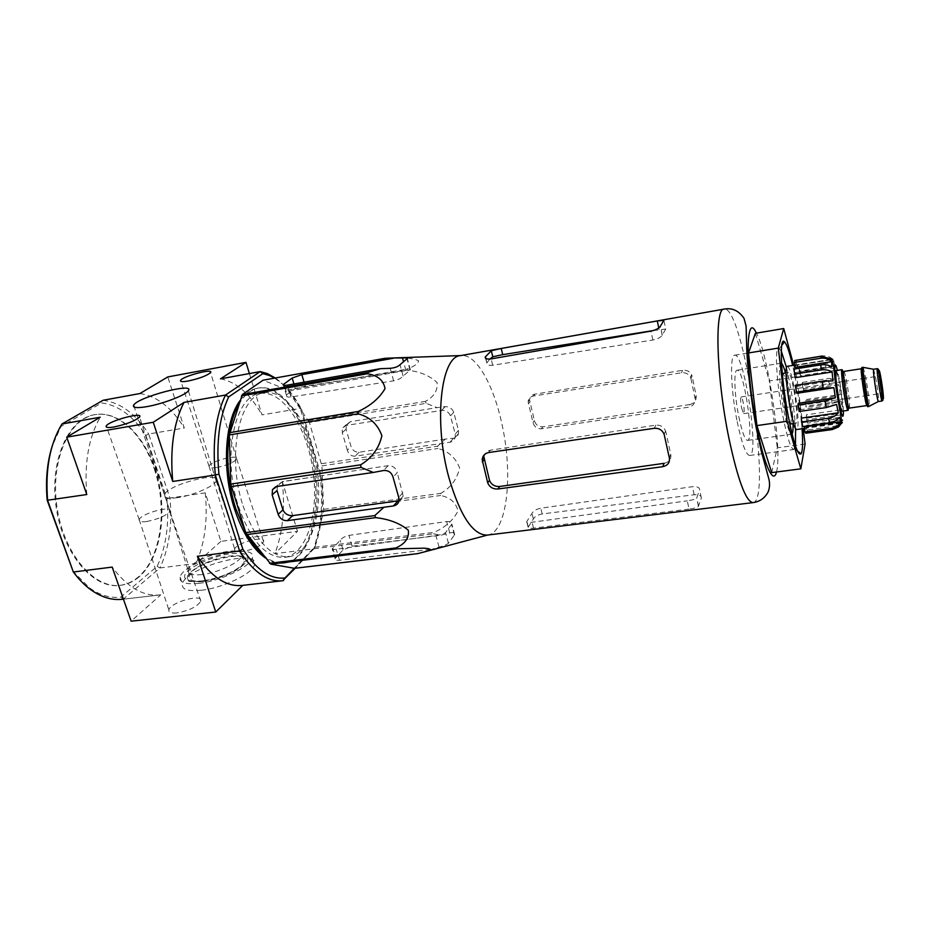 <?xml version="1.0" encoding="UTF-8"?>
<svg xmlns="http://www.w3.org/2000/svg" width="930" height="930" viewBox="0 0 930 930"><rect width="100%" height="100%" fill="white"/><g stroke="black" fill="none" stroke-linecap="round" stroke-linejoin="round"><path stroke-width="0.7" stroke-dasharray="4.65 3.49" d="M487.18 535.099L487.646 535.029C507.106 532.483 513.337 475.184 502.084 424.824C493.842 385.101 475.962 353.261 460.885 355.574L460.42 355.644M294.554 568.323L314.015 548.712L323.663 511.372L321.92 465.872L309.411 422.464L426.126 403.329L436.995 407.631L445.249 406.631C449.271 406.526 452.108 408.421 453.759 412.327L458.49 430.404L458.467 433.706C457.711 436.286 456.084 437.786 453.561 438.193L445.342 439.088L437.6 446.214L437.972 448.493C448.411 451.236 455.619 457.711 459.606 467.895C457.153 479.031 450.887 487.518 440.808 493.365L440.715 495.492C450.364 497.538 456.119 502.712 457.99 510.989C453.317 520.196 445.354 527.322 434.101 532.355L433.543 533.832L441.169 535.192L449.736 532.913C453.201 532.181 454.851 532.739 454.677 534.564L448.423 543.283C446.47 544.713 443.354 545.991 439.065 547.119L417.512 553.676M426.126 403.329L425.37 401.411C434.043 396.75 437.937 390.449 437.053 382.497C429.625 375.604 419.814 371.523 407.619 370.245L406.631 369.14C414.036 366.583 418.023 363.804 418.581 360.794C413.559 358.317 405.003 357.376 392.913 357.98M445.342 439.088L359.213 452.201C355.295 452.387 352.586 450.539 351.075 446.656L346.088 429.242L346.483 424.51L350.494 421.662L436.995 407.631M347.32 450.155L342.275 432.624L342.38 428.114L346.227 425.417L441.564 410.444C445.807 410.176 448.772 411.99 450.457 415.861L455.235 434.054L455.165 437.437C454.351 440.099 452.631 441.704 449.969 442.238L355.039 456.177C351.168 456.27 348.587 454.259 347.32 450.155L351.075 446.656M277.012 490.552L277.698 485.007L282.313 481.705L388.17 465.674C392.774 465.535 395.808 467.86 397.284 472.638L393.053 477.148M309.411 422.464L287.568 389.996L263.097 380.196M243.032 505.827C255.401 540.586 270.711 557.57 288.974 556.756C311.352 553.71 323.466 511.523 316.909 468.778C310.713 425.963 286.812 389.159 264.515 392.762C239.37 394.483 226.269 455.584 243.032 505.827M332.789 548.27L332.219 548.805C331.789 549.549 333.126 549.7 336.23 549.27L435.891 535.517C440.355 534.901 443.575 533.96 445.551 532.681L451.852 524.078C452.003 522.102 450.283 521.265 446.667 521.544L348.971 535.389C344.937 536.273 341.984 537.924 340.148 540.33L332.789 548.27L335.695 558.023L342.996 549.967L352.145 546.201L441.169 535.192M430.323 549.409L339.508 560.302C336.393 560.592 334.951 560.093 335.195 558.814L335.695 558.023M264.26 380.103L386.45 358.155M295.647 567.916L418.43 553.28M314.015 548.712L433.543 533.832M314.724 547.27L434.101 532.355M323.663 511.372L440.715 495.492M323.838 509.315L440.808 493.365M321.92 465.872L437.972 448.493M321.559 463.686L437.6 446.214M308.586 420.616L425.37 401.411M288.695 391.03L407.619 370.245M287.568 389.996L406.631 369.14M287.01 394.518L295.24 388.403L305.249 386.264L405.794 370.175L410.363 369.838L403.132 376.092C401.307 378.231 398.133 379.812 393.611 380.835L290.985 396.994C287.754 397.343 286.254 396.796 286.498 395.366L287.01 394.518L284.289 385.392M201.903 574.589C191.871 575.565 187.244 574.043 188.011 570.009L188.162 569.579C192.115 557.582 244.892 543.632 241.719 555.431L241.626 555.849C240.452 562.173 217.98 572.892 201.903 574.589M177.421 497.666C167.912 498.887 163.575 497.887 164.424 494.69L164.459 494.621C167.691 484.774 221.375 470.603 216.202 480.95L216.167 481.019C214.563 486.146 192.719 495.62 177.421 497.666M154.264 468.871C167.877 508.466 161.216 558.279 138 577.228C132.513 581.82 126.468 584.552 119.854 585.389C93.546 589.283 62.996 554.141 56.23 507.652C49.139 461.222 68.099 418.698 94.395 414.734C117.982 410.27 143.185 434.647 154.264 468.871M72.54 570.799L89.513 587.911C100.033 595.34 110.461 598.397 120.807 597.095L157.17 566.347C166.086 546.863 169.33 524.322 166.889 498.736L145.871 435.449C133.304 416.082 118.575 405.236 101.672 402.934L61.02 426.475L52.127 446.307M157.17 566.347L159.937 567.951C169.19 547.817 172.515 524.52 169.923 498.038L205.239 492.853L220.898 541.353L297.484 531.356L274.908 553.641L313.794 548.805L295.182 568.253M166.889 498.736L169.923 498.038L148.707 434.008L184.291 428.009L167.795 376.929M249.391 373.569L261.993 414.896L300.285 408.433L301.518 409.235L321.28 476.09C324.117 502.909 322.036 526.415 315.049 546.596L294.275 568.277M321.28 476.09L320.257 475.974L300.285 408.433C292.962 394.785 284.638 384.648 275.315 377.999M315.049 546.596L313.794 548.805C321.094 527.973 323.245 503.7 320.257 475.974L282.302 481.542L297.484 531.356M201.089 590.283C187.732 591.515 181.49 589.399 182.396 583.935C185.779 567.114 260.842 547.282 254.425 564.905C252.786 573.577 222.689 588.12 201.089 590.283M176.863 612.917C171.085 613.416 168.423 612.405 168.853 609.882C170.376 602.152 203.647 593.073 200.81 601.164C197.241 606.697 189.267 610.615 176.863 612.917M242.544 551.537C236.929 552.129 234.314 551.327 234.674 549.142C235.999 542.736 266.108 534.994 263.574 541.713C260.563 546.166 253.553 549.444 242.544 551.537M220.898 541.353L196.044 563.452L159.937 567.951L123.26 599.176L160.751 594.84L131.13 621.17M283.313 580.657L242.056 585.447M274.652 378.115L283.255 384.625M283.301 384.683C290.009 390.949 296.077 399.133 301.518 409.235M239.87 400.795C245.02 393.576 250.902 389.368 257.529 388.17C277.012 384.45 298.577 410.095 308.737 445.249C324.721 496.12 312.899 560.488 283.627 563.196C277.675 563.906 271.548 562.127 265.248 557.872M220.468 378.847C236.174 381.73 250.019 393.75 261.993 414.896M282.302 481.542C285.185 508.954 282.72 532.983 274.908 553.641M205.239 492.853C207.913 519.626 204.856 543.155 196.044 563.452M122.446 599.28L123.26 599.176L120.807 597.095M160.751 594.84L159.96 594.933C143.22 596.595 127.305 587.318 112.193 567.091M86.804 494.528C84.165 463.152 88.629 437.379 100.184 417.221M139.919 393.541C156.856 396.052 171.643 407.549 184.291 428.009M145.871 435.449L148.707 434.008C135.768 413.862 120.563 402.609 103.091 400.272L101.672 402.934M61.02 426.475L61.938 423.999M138.768 577.135C133.281 581.727 127.236 584.459 120.633 585.296C94.337 589.19 63.81 554.024 57.032 507.536C49.941 461.094 68.89 418.547 95.174 414.606C120.819 410.188 147.603 438.914 157.495 477.183C167.563 515.394 160.088 559.081 138.768 577.135M216.306 467.592C211.017 468.313 208.576 467.837 209.018 466.151L209.029 466.128C210.645 461.106 239.498 453.642 236.708 458.967L236.697 458.99C233.558 462.582 226.769 465.442 216.306 467.592M146.568 521.544C141.116 522.207 138.651 521.556 139.175 519.603L139.186 519.568C141.093 513.488 173.073 504.827 169.888 511.244L169.876 511.279C166.121 515.743 158.344 519.173 146.568 521.544M203.403 580.797C192.638 581.796 187.906 580.029 189.209 575.507C193.254 562.987 247.601 548.63 244.404 560.93C244.09 567.44 220.422 579.041 203.403 580.797M202.659 581.483C194.742 582.331 189.825 581.576 187.906 579.216C184.012 574.054 201.206 562.883 219.771 558.07C238.406 553.048 251.391 556.256 243.579 564.498C237.499 571.427 217.167 579.925 202.659 581.483M198.799 583.354C185.419 584.61 179.199 582.552 180.118 577.158C183.594 560.558 258.773 540.69 252.263 558.105C250.589 566.661 220.41 581.134 198.799 583.354M245.683 532.379L247.31 535.296M262.818 554.815C270.351 561.15 277.721 563.882 284.929 563.034C309.167 559.941 322.268 514.709 315.247 469.022C308.621 423.266 282.894 383.834 258.807 387.95C250.984 389.368 244.253 394.936 238.638 404.643M238.499 506.49C250.902 541.225 266.294 558.174 284.661 557.361C307.167 554.28 319.397 512.116 312.829 469.383C306.633 426.591 282.639 389.821 260.214 393.46C234.918 395.192 221.689 456.281 238.499 506.49M802.079 428.765C800.428 407.433 797.277 386.334 792.639 365.455M793.685 365.292L796.778 376.685L803.183 428.614M805.078 444.04L777.271 447.83L771.691 472.614M796.778 376.685L769.331 380.928L777.271 447.83M755.358 333.312L769.331 380.928M397.994 500.793C400.911 500.259 402.644 498.701 403.19 496.12L397.284 472.638M653.302 330.557L665.74 329.069L663.892 320.339M665.74 329.069L662.195 335.172C660.893 337.323 657.777 338.939 652.86 340.02L492.702 365.234C488.436 365.641 486.483 364.92 486.82 363.084L485.902 358.55M489.796 359.073L486.971 362.793M484.019 457.316C484.553 453.422 486.692 451.05 490.447 450.19L655.836 425.15C660.405 424.836 663.648 426.777 665.578 430.974L666.043 432.613L664.578 435.81M664.136 463.326C669.228 462.152 671.448 459.211 670.763 454.503L666.043 432.613M690.944 378.58L695.024 398.284C695.396 403.027 693.269 405.992 688.665 407.2L541.4 428.811C537.052 428.951 534.239 426.835 532.971 422.464L528.124 401.818C528.333 398.679 530.1 396.738 533.425 396.017L681.458 372.767C685.584 372.395 688.584 373.883 690.467 377.243L690.944 378.58L692.094 376.08L696.152 395.692C696.524 400.377 694.419 403.329 689.816 404.55L688.665 407.2M689.816 404.55L542.841 426.824C538.493 426.986 535.68 424.894 534.39 420.558L529.589 399.981C529.809 396.831 531.576 394.89 534.901 394.146L682.667 370.291C686.77 369.908 689.758 371.396 691.629 374.755L692.094 376.08M689.037 509.082L533.518 528.135C529.426 528.624 527.647 528.345 528.159 527.287L533.367 518.987C534.762 516.534 537.714 514.86 542.202 513.953L694.152 494.76C698.953 494.504 701.336 495.562 701.325 497.957L698.43 506.292C697 507.548 693.873 508.478 689.037 509.082L687.27 500.828C692.106 500.166 695.245 499.259 696.686 498.085L699.616 489.866C699.627 487.436 697.244 486.378 692.443 486.692L540.783 508.199C536.296 509.175 533.367 510.907 531.972 513.407L526.729 521.625C526.194 522.614 527.961 522.811 532.041 522.253L687.27 500.828M737.176 421.662C741.791 443.564 745.941 454.828 749.627 455.479C759.729 455.723 744.267 352.028 734.665 355.202C729.655 354.679 730.817 390.612 737.176 421.662M781.281 351.04L778.596 348.029C774.539 347.332 776.585 383.579 782.665 415.071C787.047 437.286 790.744 448.772 793.732 449.516L795.429 445.865M795.603 428.393C794.185 407.921 791.174 387.694 786.548 367.699M836.093 370.593C836.977 371.07 838.232 375.79 839.848 384.764C842.278 399.807 843.045 408.607 842.15 411.165M873.63 369.21L876.2 380.544C878.094 392.553 878.85 399.551 878.455 401.528M863.307 367.397L866.411 381.009C868.55 394.39 869.445 402.818 869.108 406.282M861.947 367.478L865.214 381.195C867.527 395.703 868.376 404.178 867.783 406.608M843.01 371.489L845.719 383.881L848.497 408.293M841.243 420.325L806.566 425.231L807.449 430.009L833.617 426.347C837.721 425.626 840.708 423.557 842.58 420.139L842.464 414.722C840.604 417.198 837.628 418.779 833.547 419.442L833.21 414.396C837.279 413.722 840.243 412.141 842.103 409.653L840.464 409.886M805.519 400.749L831.257 396.947L840.336 394.471L804.834 399.726L806.322 407.235L832.094 403.469L841.197 401.028L842.103 409.653M834.966 378.882L802.206 383.869L802.509 382.37L803.671 388.682L829.409 384.799L838.872 384.857L840.336 394.471M802.509 382.37L828.281 378.429L835.407 378.812M833.443 365.897L799.23 371.244L799.056 367.559L800.277 372.116L826.154 368.082C830.246 367.536 833.571 368.268 836.105 370.268L837.756 378.452M799.056 367.559L825.015 363.479C829.118 362.933 832.455 363.653 835 365.653L834.942 365.664M796.022 360.189L796.987 361.758L823.131 357.608C827.293 357.074 830.769 358.224 833.582 361.038L835 365.653M823.131 357.608L822.283 356.004C826.456 355.469 829.955 356.62 832.78 359.445L796.638 365.141L796.034 360.294M842.359 422.36C840.488 425.789 837.477 427.87 833.361 428.591L833.617 426.347M807.449 430.009L807.066 432.252L833.361 428.591M839.837 409.979L806.415 414.792L807.566 423.127L833.547 419.442M807.321 418.093L833.21 414.396M741.582 407.945L743.675 413.652C745.36 413.792 742.756 396.32 741.187 396.947C740.385 398.04 740.513 401.702 741.582 407.945M738.792 416.628C742.012 431.985 744.93 439.913 747.534 440.401C754.614 440.727 743.744 367.862 737.06 370.233C733.538 369.919 734.386 395.018 738.792 416.628M782.281 373.558C780.793 377.917 781.549 388.984 784.56 406.759C786.548 416.954 788.303 422.708 789.814 424.034M790.128 424.115C792.186 424.266 791.093 406.294 788.175 390.995C786.001 379.8 784.13 373.93 782.56 373.395M793.871 390.135C796.766 405.457 797.917 423.452 795.917 423.29C792.348 425.254 784.35 371.64 788.338 372.488C789.872 373.035 791.709 378.917 793.871 390.135M787.385 366.281C789.291 366.978 791.581 374.313 794.267 388.287C797.87 407.305 799.312 429.683 796.812 429.497M836.105 370.268L834.768 370.477M834.036 370.593L800.451 375.79L800.277 372.116M799.23 371.244L800.451 375.79M832.234 361.247L797.603 366.699L796.987 361.758M796.638 365.141L797.603 366.699M831.443 359.782L795.58 365.444L794.673 360.515M795.138 367.408L795.58 365.444M831.746 366.897L794.964 372.628L793.999 369.082M795.185 377.685L794.964 372.628M833.001 380.87L795.964 386.508L795.208 385.38M796.801 393.285L795.964 386.508M836.593 404.434L799.544 409.828L799.207 411.502M799.544 409.828L798.324 403.248M839.441 417.384L802.625 422.615L802.811 426.556M802.625 422.615L801.381 418.093M840.755 423.185L805.194 428.184L805.822 433.229M805.194 428.184L804.252 426.917M840.929 422.557L806.182 427.451L807.066 432.252M806.566 425.231L806.182 427.451M842.464 414.722L841.859 414.803M840.755 414.966L806.67 419.825L807.566 423.127M806.415 414.792L806.67 419.825M806.322 407.235L804.834 399.726M841.197 401.028L838.686 401.388M838.279 401.458L805.636 406.236M838.872 384.857L803.369 390.205L803.671 388.682M802.206 383.869L803.369 390.205M781.537 363.421L780.991 363.246C778.143 362.816 779.584 388.136 783.804 410.049C786.873 425.626 789.465 433.694 791.581 434.264L792.058 433.95M793.069 423.696C792.779 410.176 789.163 385.938 785.49 372.93M346.088 429.242L342.275 432.624M359.213 452.201L355.039 456.177M453.561 438.193L449.969 442.238M350.494 421.662L346.227 425.417M445.249 406.631L441.564 410.444M282.313 481.705L276.884 486.483M388.17 465.674L383.474 470.534M339.508 560.302L336.23 549.27M439.065 547.119L435.891 535.517M352.145 546.201L348.971 535.389M342.996 549.967L340.148 540.33M449.736 532.913L446.667 521.544M290.985 396.994L287.463 385.113M393.611 380.835L390.193 368.327M295.24 388.403L293.927 383.974M305.249 386.264L304.052 382.184M405.794 370.175L403.364 361.166M200.822 581.483L189.929 581.517C185.105 580.053 183.594 577.437 185.407 573.671C191.836 565.521 213.621 556.024 231.128 553.559L241.858 553.35C246.915 554.594 248.787 557.035 247.461 560.685C242.032 568.742 219.189 579.018 200.822 581.483M776.457 471.998C782.56 452.154 768.401 354.435 756.392 333.138M752.951 502.63C772.656 501.712 743.21 304.273 724.086 309.132M458.49 430.404L455.235 434.054M453.759 412.327L450.457 415.861M402.876 492.772L398.726 497.434M448.423 543.283L445.551 532.681M454.433 535.145L451.62 524.683M403.132 376.092L400.04 364.676M410.014 370.024L406.98 358.748M659.114 329.627L658.765 327.965M652.86 340.02L650.954 331.115M492.702 365.234L491.121 358.899M662.276 334.974L660.393 326.128M490.447 450.19L488.564 452.561M655.836 425.15L654.29 428.3M670.763 454.503L669.333 457.827M696.152 395.692L695.024 398.284M529.844 401.946L528.391 403.771M534.39 420.558L532.971 422.464M534.901 394.146L533.425 396.017M542.841 426.824L541.4 428.811M682.667 370.291L681.458 372.767M533.367 518.987L531.972 513.407M542.202 513.953L540.783 508.199M694.152 494.76L692.443 486.692M701.325 497.957L699.616 489.866M533.518 528.135L532.041 522.253M528.31 527.089L526.892 521.439M698.523 506.164L696.779 497.957M843.44 410.979C843.08 401.214 839.895 379.835 837.384 370.384M877.281 368.652L879.815 380.01L882.105 401.004M865.202 381.358C869.027 403.783 868.492 416.07 864.551 392.867C860.587 369.454 861.378 358.515 865.202 381.358M861.692 368.85L864.598 381.614C866.597 394.076 867.446 401.993 867.144 405.364M843.836 371.442C844.591 371.872 845.684 376.15 847.137 384.253C849.323 397.854 850.043 405.794 849.311 408.096M843.498 373.476L845.707 384.044L848.381 406.247M832.094 403.469L831.257 396.947M829.409 384.799L828.281 378.429M826.154 368.082L825.015 363.479M346.483 424.51L342.38 428.114M277.698 485.007L275.675 486.785M335.195 558.814L332.208 548.805M286.487 395.366L283.476 385.241M164.459 494.621L188.011 570.009M216.202 480.95L241.626 555.849M123.423 599.164L159.96 594.933M89.513 587.911L90.966 589.864M119.854 585.389L120.633 585.296M94.395 414.734L95.174 414.606M216.167 481.019L188.371 390.716M164.424 494.69L134.269 407.131M236.697 458.99L210.575 372.57M209.018 466.151L180.908 381.358M209.029 466.128L234.674 549.142M236.708 458.967L263.574 541.713M200.81 601.164L169.888 511.244L139.605 416.977M139.175 519.603L106.694 427.23M139.186 519.568L168.853 609.882M188.162 569.579L189.209 575.507M241.719 555.431L244.404 560.93M187.906 579.216C187.558 579.681 189.36 582.261 201.578 581.111C215.388 578.797 226.769 575.042 235.743 569.858L243.579 564.498M180.118 577.158L182.396 583.935M252.263 558.105L254.425 564.905M283.627 563.196L284.929 563.034M257.529 388.17L258.807 387.95M264.515 392.762L260.214 393.46M288.974 556.756L284.661 557.361M458.467 433.706L455.165 437.437M403.19 496.12L398.982 500.863M454.677 534.564L451.852 524.078M410.374 369.838L407.328 358.538M486.82 363.084L485.634 358.364M662.195 335.172L660.323 326.314M665.589 430.974L664.101 434.171M529.577 399.981L528.124 401.818M691.629 374.755L690.479 377.243M528.159 527.287L526.729 521.625M698.43 506.292L696.686 498.085M749.627 455.479L793.732 449.516M734.665 355.202L778.596 348.029M794.487 448.946L797.475 451.097M779.491 348.355L781.723 345.437M867.19 405.515L867.853 403.492L865.191 381.393C863.017 368.327 861.761 367.769 861.692 368.687M788.338 372.488L786.129 372.837M795.917 423.29L793.697 423.603M831.153 359.375L794.72 365.13M840.697 423.336L804.438 428.428M743.675 413.652L844.963 398.784M846.602 398.54L864.505 395.913M865.028 395.831L882.512 393.262M741.187 396.947L842.406 381.614M844.045 381.37L861.936 378.661M862.459 378.58L879.931 375.929M747.534 440.401L791.581 434.264M737.06 370.233L780.991 363.246"/><path stroke-width="1.4" d="M724.086 309.132L460.42 355.644C440.878 356.283 433.403 422.174 448.923 477.729C460.245 516.034 472.998 535.157 487.18 535.099L752.951 502.63C759.729 501.723 764.762 498.189 768.064 492.051C769.784 487.832 770.017 483.333 768.75 478.578L761.228 450.934L756.171 427.556C751.056 399.877 747.615 369.454 746.778 349.878L746.104 326.163L744.047 318.386C738.746 310.643 732.096 307.563 724.086 309.132C714.38 307.714 716.309 377.464 728.934 438.344C737.932 480.287 745.941 501.723 752.951 502.63M385.473 358.213L263.097 380.196L242.312 394.576L368.071 372.407L380.533 368.664L390.193 368.327C394.855 367.873 398.133 366.652 400.04 364.676L407.328 358.538C407.875 357.98 406.271 357.783 402.492 357.945L392.913 357.98M368.071 372.407L367.373 373.755C377.708 375.348 383.59 380.312 385.032 388.647C379.394 398.249 370.442 405.864 358.201 411.478L358.027 413.803C369.745 416.861 377.696 424.173 381.893 435.752C378.894 448.469 371.802 458.153 360.608 464.826L361.038 467.43L373.325 472.452L276.884 486.483L272.49 489.587L272.165 494.853L278.163 514.337C279.942 518.684 283.011 520.788 287.358 520.661L393.425 505.943C396.482 505.269 398.331 503.583 398.982 500.863L398.726 497.434L393.053 477.148C391.507 472.37 388.31 470.173 383.474 470.534L373.325 472.452M242.312 394.576L229.315 434.938L230.756 484.088L245.764 532.646L374.802 515.58L383.346 507.768M374.802 515.58L375.708 517.626C389.24 519.184 400.109 523.369 408.293 530.193C409.351 537.831 405.259 543.736 396.017 547.909L397.075 548.805L424.15 548.165C431.427 548.747 432.078 549.839 426.126 551.444L417.512 553.676L294.554 568.323L270.769 564.126L397.075 548.805M393.425 505.943L397.994 500.793L292.648 515.627C288.207 515.848 284.975 513.941 282.941 509.896L278.163 514.337M272.165 494.853L277.012 490.552L282.941 509.896M245.764 532.646L270.769 564.126M241.451 395.901L367.373 373.755M229.594 432.671L358.201 411.478M229.315 434.938L358.027 413.803M230.756 484.088L360.608 464.826M231.186 486.599L361.038 467.43M246.752 534.599L375.708 517.626M269.549 563.289L396.017 547.909M393.041 358.306L301.843 374.639L292.171 378.033L283.278 384.59C282.883 385.45 284.278 385.625 287.463 385.113L380.533 368.664M123.423 599.164L122.446 599.28C112.03 600.455 101.544 597.327 90.966 589.864C84.688 585.33 78.818 579.378 73.342 572.008L47.198 500.282L86.804 494.528L66.728 437.17L100.184 417.221L61.938 423.999C49.883 444.005 45.117 469.499 47.639 500.48L73.342 572.008L112.193 567.091L131.13 621.17L215.76 612.021L197.404 556.291L239.58 550.944L215.318 474.986L172.748 481.461L153.241 422.267L184.012 402.388L225.49 395.041L228.687 396.912L262.853 373.639L269.654 375.592L274.652 378.115M52.127 446.307C47.093 462.582 45.442 480.577 47.198 500.282M113.902 427.01C108.054 427.94 105.497 427.591 106.241 425.952C108.74 420.872 143.685 411.467 139.605 416.977C135.222 420.883 126.654 424.22 113.902 427.01M188.186 381.009C182.501 381.986 179.967 381.765 180.583 380.37C182.664 376.185 214.086 368.013 210.575 372.57C206.948 375.697 199.485 378.522 188.186 381.009M146.789 406.643C136.826 408.282 132.432 407.793 133.606 405.189C137.64 397.168 194.881 382.044 188.371 390.716C186.291 394.89 162.82 403.946 146.789 406.643M61.938 423.999L103.091 400.272L139.919 393.541L167.795 376.929L245.985 362.363L249.391 373.569M66.728 437.17L153.241 422.267M262.853 373.639L260.237 371.582L225.49 395.041C215.655 415.652 212.261 442.296 215.318 474.986L218.945 474.161C216.051 442.668 219.306 416.919 228.687 396.912M269.654 375.592L267.445 373.639L260.237 371.582L220.468 378.847L245.985 362.363M295.182 568.253L282.615 580.75C267.828 582.192 253.483 572.252 239.58 550.944L242.835 549.142L218.945 474.161M242.777 585.354L215.76 612.021M294.275 568.277L284.975 577.983C270.525 579.588 256.482 569.974 242.835 549.142M265.248 557.872C252.576 548.863 242.335 532.553 234.5 508.966C221.758 470.127 224.618 421.371 239.87 400.795M267.445 373.639L275.315 377.999M172.748 481.461C169.83 449.202 173.584 422.848 184.012 402.388M282.615 580.75L242.056 585.447C226.606 586.958 211.715 577.239 197.404 556.291M284.975 577.983L283.313 580.657M238.638 404.643C225.513 426.824 223.967 472.359 235.848 508.768L245.683 532.379M247.31 535.296C252.1 543.55 257.273 550.06 262.818 554.815M792.639 365.455C789.535 352.133 786.815 344.251 784.478 341.833C778.98 335.3 780.886 377.824 788.245 416.094C793.767 443.866 798.08 456.421 801.16 453.735C802.695 450.736 802.997 442.413 802.079 428.765M803.183 428.614L805.078 444.04L800.846 468.836L787.117 421.267L778.282 348.099L783.723 328.534L793.685 365.292M787.117 421.267L756.927 425.591L748.522 352.958L755.358 333.312L783.723 328.534M778.282 348.099L748.522 352.958M800.846 468.836L771.691 472.614L756.927 425.591M489.796 359.073L492.807 356.76L502.735 354.656L653.302 330.557M501.212 348.471L657.278 320.943L663.892 320.339L660.323 326.314C658.986 328.383 655.859 329.987 650.954 331.115L491.121 358.899C486.867 359.387 484.925 358.748 485.286 356.981L491.307 350.761L501.212 348.471L502.735 354.656M488.564 452.561L654.29 428.3C658.882 428.009 662.148 429.974 664.101 434.171L669.333 457.827C669.995 462.605 667.775 465.558 662.66 466.697L497.91 488.994C492.958 489.226 489.564 487.169 487.704 482.81L482.17 459.641C482.682 455.758 484.821 453.398 488.564 452.561M482.17 459.641L484.019 457.316L489.506 480.392L487.704 482.81M662.66 466.697L664.136 463.326L499.724 486.471C494.783 486.739 491.377 484.716 489.506 480.392M795.429 445.865L795.603 428.393M786.548 367.699L781.281 351.04M848.497 408.293L848.102 410.316L842.15 411.165C840.174 412.595 833.792 369.803 836.093 370.593L842.045 369.663L843.01 371.489M881.175 387.229L882.512 393.262C883.151 393.576 880.454 375.453 879.931 375.929L881.175 387.229M882.105 401.004L878.385 401.493C877.234 401.167 872.561 369.919 873.572 369.268L877.281 368.652C876.048 367.954 881.129 402.027 882.105 401.004C883.233 398.703 883.779 405.596 880.059 382.37C877.781 363.479 878.745 370.896 877.281 368.652M869.108 406.282L868.899 406.398C867.341 406.096 861.668 368.094 863.075 367.35L863.307 367.397M868.992 406.433L867.783 406.608C866.342 407.91 860.18 366.652 861.947 367.478L863.156 367.292M848.102 410.316C846.242 411.723 839.848 368.873 842.045 369.663M794.232 362.468L820.841 358.248C825.073 357.725 828.688 358.864 831.699 361.665L795.138 367.408L794.673 360.515L821.167 356.295L832.78 359.445M794.22 374.139L821.132 369.954C825.41 369.396 829.072 370.07 832.094 371.988L795.185 377.685L793.999 369.082L820.818 364.874C825.096 364.304 828.735 364.978 831.746 366.897L831.699 361.665M796.045 392.181L823.12 388.112L833.885 387.717L796.801 393.285L795.208 385.38L822.248 381.254L833.001 380.87L832.094 371.988M825.073 400.911L826.259 407.573L799.207 411.502L797.987 404.887L825.073 400.911L835.419 397.773L833.885 387.717M826.259 407.573L836.593 404.434L838.302 412.804C836.024 415.687 832.745 417.477 828.49 418.198L829.653 422.766C833.896 422.057 837.163 420.267 839.441 417.384L840.848 421.755C838.837 425.37 835.721 427.544 831.525 428.265L832.338 429.544L838.279 427.033L841.627 423.069L840.755 423.185M840.929 422.557L842.359 422.36L841.627 423.069M796.034 360.294L822.283 356.004M829.653 422.766L802.811 426.556L801.555 422.022L828.49 418.198M832.338 429.544L805.822 433.229L804.88 431.985L831.525 428.265M789.814 424.034L793.697 423.603M786.129 372.837L782.281 373.558M804.438 428.428L796.812 429.497C792.383 432.008 782.409 365.176 787.385 366.281L794.72 365.13M834.942 365.664L833.443 365.897M834.768 370.477L834.036 370.593M833.582 361.038L832.234 361.247M835.419 397.773L798.324 403.248L797.987 404.887M838.302 412.804L801.381 418.093L801.555 422.022M840.848 421.755L804.252 426.917L804.88 431.985M842.58 420.139L841.243 420.325M840.464 409.886L839.837 409.979M841.859 414.803L840.755 414.966M792.058 433.95C792.86 432.752 793.197 429.335 793.069 423.696M785.49 372.93C783.978 367.501 782.653 364.327 781.537 363.421M292.648 515.627L287.358 520.661M284.289 385.392L283.882 384.02M293.927 383.974L292.171 378.033M304.052 382.184L301.843 374.639M403.364 361.166L402.492 357.945M756.392 333.138C745.697 309.667 745.023 368.35 756.683 426.463C764.135 465.209 773.458 485.262 776.457 471.998M658.765 327.965L657.278 320.943M492.807 356.76L491.307 350.761M485.902 358.55L485.437 356.702M484.181 459.699L482.333 462.024M499.724 486.471L497.91 488.994M837.384 370.384C833.571 354.923 834.082 375.755 838.232 398.865C841.708 416.884 843.44 420.918 843.44 410.979M881.315 380.207C884.221 397.703 884.116 407.073 881.129 389.077C878.129 370.989 878.385 362.433 881.315 380.207M867.144 405.364L867.016 405.538C865.644 406.759 859.855 367.954 861.517 368.722L861.692 368.85M867.19 405.515L849.311 408.096C847.637 409.351 841.883 370.721 843.836 371.442L861.692 368.687M848.381 406.247C848.52 427.521 837.419 353.086 843.498 373.476M821.167 356.295L820.841 358.248M820.818 364.874L821.132 369.954M822.248 381.254L823.12 388.112M460.803 355.574L386.81 358.19M487.576 535.052L426.126 551.444M275.675 486.785L272.49 489.587M283.476 385.241L283.278 384.59M134.269 407.131L133.606 405.189M180.908 381.358L180.583 380.37M106.694 427.23L106.241 425.952M485.634 358.364L485.286 356.981M797.475 451.097L801.16 453.735M781.723 345.437L784.478 341.833M873.572 369.268L863.075 367.35M878.385 401.493L868.899 406.398M849.311 408.096L848.114 408.398C846.056 408.875 840.383 376.139 842.603 371.5L843.836 371.442M830.141 358.201C834.942 361.445 833.524 376.162 837.953 399.563C840.708 414.943 841.673 419.291 841.22 420.825C840.383 424.417 839.406 426.486 838.29 427.044M832.35 359.178L831.153 359.375M841.894 423.173L840.697 423.336M844.963 398.784L846.602 398.54M842.406 381.614L844.045 381.37"/></g></svg>

